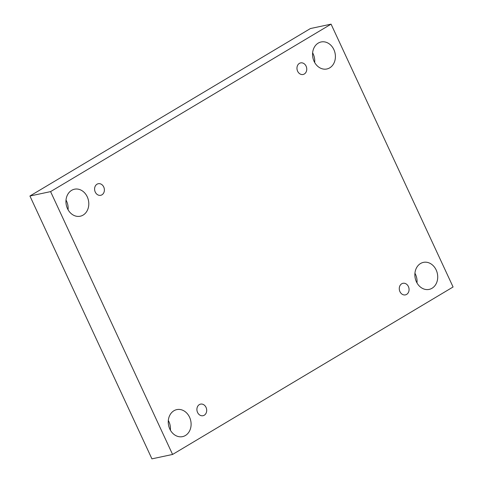<?xml version="1.0" encoding="UTF-8"?>
<svg xmlns="http://www.w3.org/2000/svg" width="483" height="483" viewBox="0 0 483 483"><rect width="100%" height="100%" fill="white"/><g stroke="black" fill="none" stroke-linecap="round" stroke-linejoin="round"><path stroke-width="0.72" d="M50.582 191.618L331.072 24.15L453.078 286.987L172.582 454.455L50.582 191.618L29.922 196.013L310.418 28.545L331.072 24.15M436.173 269.985A13.808 11.314 78 0 0 423.416 262.378A13.808 11.314 78 0 0 415.223 278.238A13.808 11.314 78 0 0 429.164 289.395A13.808 11.314 78 0 0 432.031 288.26A13.808 11.314 78 0 0 436.173 269.985M189.559 417.221A13.808 11.314 78 0 0 176.802 409.614A13.808 11.314 78 0 0 168.615 425.475A13.808 11.314 78 0 0 182.556 436.626A13.808 11.314 78 0 0 185.424 435.497A13.808 11.314 78 0 0 189.559 417.221M87.254 196.816A13.808 11.314 78 0 0 74.497 189.209A13.808 11.314 78 0 0 66.304 205.07A13.808 11.314 78 0 0 80.244 216.221A13.808 11.314 78 0 0 83.112 215.092A13.808 11.314 78 0 0 87.254 196.816M333.862 49.58A13.808 11.314 78 0 0 321.104 41.973A13.808 11.314 78 0 0 312.918 57.833A13.808 11.314 78 0 0 326.852 68.984A13.808 11.314 78 0 0 329.726 67.855A13.808 11.314 78 0 0 333.862 49.58M306.095 66.159A5.917 4.848 78 0 0 300.625 62.899A5.917 4.848 78 0 0 297.625 71.218A5.917 4.848 78 0 0 303.095 74.479A5.917 4.848 78 0 0 306.095 66.159M103.724 186.981A5.917 4.848 78 0 0 98.26 183.721A5.917 4.848 78 0 0 95.254 192.041A5.917 4.848 78 0 0 100.724 195.301A5.917 4.848 78 0 0 103.724 186.981M206.036 407.386A5.917 4.848 78 0 0 200.566 404.126A5.917 4.848 78 0 0 197.565 412.446A5.917 4.848 78 0 0 203.029 415.706A5.917 4.848 78 0 0 206.036 407.386M408.407 286.564A5.917 4.848 78 0 0 402.937 283.304A5.917 4.848 78 0 0 399.936 291.623A5.917 4.848 78 0 0 405.4 294.884A5.917 4.848 78 0 0 408.407 286.564M172.582 454.455L151.928 458.85L29.922 196.013M416.992 282.923A13.808 11.314 78 0 0 414.927 273.245M170.378 430.16A13.808 11.314 78 0 0 168.319 420.482M68.073 209.755A13.808 11.314 78 0 0 66.008 200.077M314.681 62.518A13.808 11.314 78 0 0 312.622 52.84"/></g></svg>
